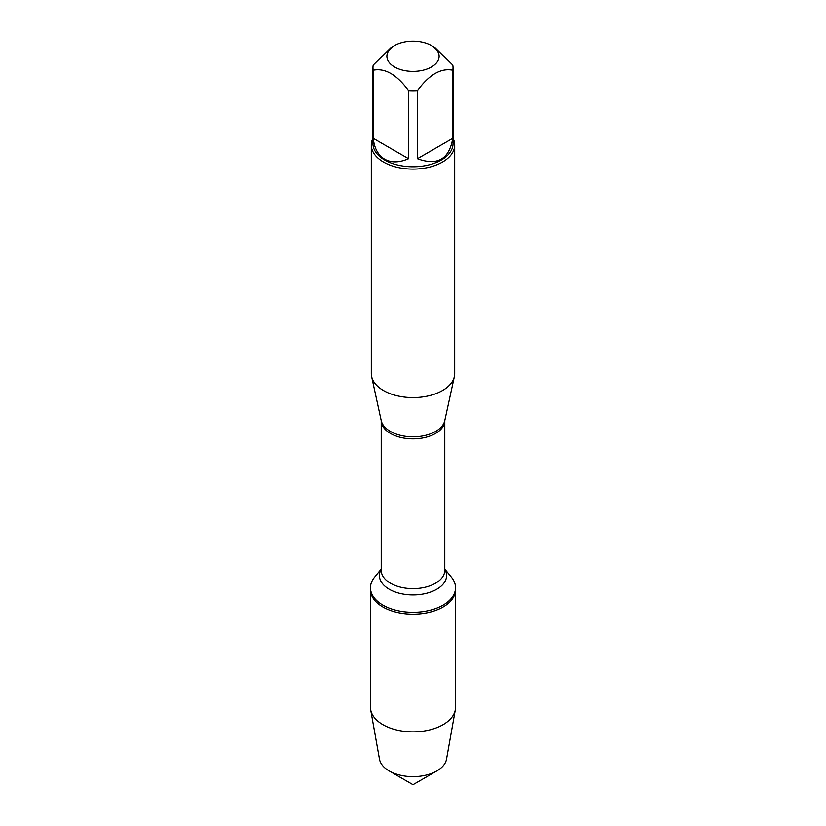 <?xml version="1.0" encoding="UTF-8"?>
<svg xmlns="http://www.w3.org/2000/svg" width="826" height="826" viewBox="0 0 826 826"><rect width="100%" height="100%" fill="white"/><g stroke="black" fill="none" stroke-linecap="round" stroke-linejoin="round"><path stroke-width="1.24" d="M444.78 569.042L451.512 577.312A42.539 24.563 180 0 1 455.539 587.74A42.539 24.563 180 0 1 413 612.303A42.539 24.563 180 0 1 370.461 587.74A42.539 24.563 180 0 1 374.488 577.312L381.22 569.042M455.539 587.74L455.539 707.304A42.539 24.563 180 0 1 455.312 709.823A42.539 24.563 180 0 1 427.238 730.452A42.539 24.563 180 0 1 382.923 724.67A42.539 24.563 180 0 1 370.688 709.823A42.539 24.563 180 0 1 370.461 707.304L370.461 589.63A42.539 24.563 0 0 0 413 614.193A42.539 24.563 0 0 0 455.539 589.63A42.539 24.563 180 0 1 429.283 612.324A42.539 24.563 180 0 1 382.923 606.996A42.539 24.563 180 0 1 370.461 589.63L370.461 587.74M371.308 145.035L371.308 373.538A41.692 24.068 0 0 0 371.628 376.532A41.692 24.068 0 0 0 383.522 390.553A41.692 24.068 0 0 0 426.515 396.304A41.692 24.068 0 0 0 454.372 376.532A41.692 24.068 0 0 0 454.692 373.538L454.692 145.035A41.692 24.068 180 0 1 428.952 167.265A41.692 24.068 180 0 1 383.522 162.051A41.692 24.068 180 0 1 371.308 145.035A41.692 24.068 180 0 1 372.97 138.293M453.03 138.293A41.692 24.068 180 0 1 454.692 145.035M394.529 66.958A26.133 15.085 0 0 0 431.471 66.958A26.133 15.085 0 0 0 431.471 45.626A26.133 15.085 0 0 0 415.901 41.3A26.133 15.085 0 0 0 394.529 45.626A26.133 15.085 0 0 0 394.529 66.958M417.44 158.695C437.398 166.047 449.179 159.253 452.782 138.293L417.44 158.695L417.44 90.602C429.231 74.608 441.012 67.815 452.782 70.21A40.03 23.107 0 0 0 453.03 67.639A40.03 23.107 0 0 0 452.782 65.078L435.116 47.722L431.471 45.626M452.782 138.293L452.782 70.21M394.529 45.626L390.884 47.722L373.218 65.078A40.03 23.107 0 0 0 372.97 67.639A40.03 23.107 0 0 0 373.218 70.21C385.009 67.825 396.779 74.619 408.56 90.602A40.03 23.107 0 0 0 417.44 90.602M373.218 138.293C374.354 148.319 378.184 155.288 384.699 159.211C391.359 162.898 399.309 162.722 408.56 158.695L373.218 138.293L373.218 70.21M408.56 158.695L408.56 90.602M453.03 67.639L453.03 143.672A40.03 23.107 180 0 1 428.322 165.014A40.03 23.107 180 0 1 384.699 160.007A40.03 23.107 180 0 1 372.97 143.672L372.97 67.639M370.688 709.823L379.485 759.187A33.69 19.452 0 0 0 389.18 770.947A33.69 19.452 0 0 0 436.82 770.947A33.69 19.452 0 0 0 446.515 759.187L455.312 709.823M413 784.7L389.18 770.947L413 784.7L436.82 770.947M371.628 376.532L381.23 420.651A32.018 18.482 0 0 0 390.357 431.409A32.018 18.482 0 0 0 423.377 435.829A32.018 18.482 0 0 0 444.77 420.651L454.372 376.532M444.78 420.568A31.78 18.348 180 0 1 413 438.864A31.78 18.348 180 0 1 381.22 420.568L381.22 570.301A31.78 18.348 0 0 0 413 588.649A31.78 18.348 0 0 0 444.78 570.301L444.78 420.568M444.78 569.32A33.577 19.38 180 0 1 413 594.947A33.577 19.38 180 0 1 381.22 569.32"/></g></svg>
